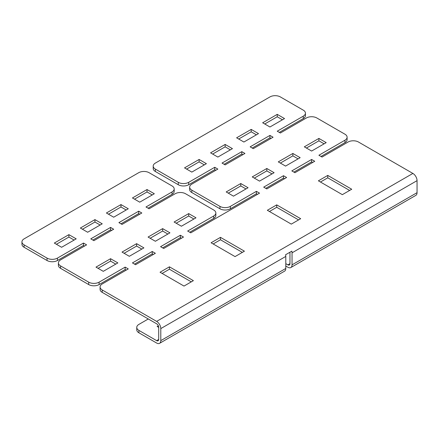<?xml version="1.0" encoding="UTF-8"?>
<svg xmlns="http://www.w3.org/2000/svg" width="439" height="439" viewBox="0 0 439 439"><rect width="100%" height="100%" fill="white"/><g stroke="black" fill="none" stroke-linecap="round" stroke-linejoin="round"><path stroke-width="0.66" d="M320.991 156.465L344.95 142.631A7.364 4.253 0 0 0 347.106 139.624L347.106 137.215A7.364 4.253 0 0 0 344.95 134.208L316.821 117.97A7.364 4.253 0 0 0 306.406 117.97L280.362 133.006L277.239 131.201L303.278 116.17A7.364 4.253 0 0 0 305.44 113.163A7.364 4.253 0 0 0 303.278 110.156L280.362 96.92A7.364 4.253 0 0 0 269.947 96.92L155.362 163.078A7.364 4.253 0 0 0 153.206 166.085A7.364 4.253 0 0 0 155.362 169.092L178.278 182.322A7.364 4.253 0 0 0 188.693 182.322L214.737 167.286L217.859 169.092L191.821 184.128A7.364 4.253 0 0 0 189.664 187.135A7.364 4.253 0 0 0 191.821 190.142L219.944 206.379A7.364 4.253 0 0 0 230.36 206.379L256.403 191.344L259.531 193.149L190.778 232.84L187.651 231.04L213.694 216.004A7.364 4.253 0 0 0 215.851 212.997A7.364 4.253 0 0 0 213.694 209.99L185.571 193.753A7.364 4.253 0 0 0 175.15 193.753L149.112 208.783L145.984 206.983L172.028 191.947A7.364 4.253 0 0 0 174.184 188.94A7.364 4.253 0 0 0 172.028 185.933L149.112 172.703A7.364 4.253 0 0 0 138.691 172.703L24.107 238.854A7.364 4.253 0 0 0 21.95 241.862A7.364 4.253 0 0 0 24.107 244.869L47.022 258.099A7.364 4.253 0 0 0 57.443 258.099L83.481 243.063L86.609 244.869L60.566 259.904A7.364 4.253 0 0 0 58.409 262.912A7.364 4.253 0 0 0 60.566 265.919L88.694 282.156A7.364 4.253 0 0 0 99.11 282.156L125.153 267.121L128.276 268.926L102.232 283.962A7.364 4.253 0 0 0 100.076 286.969A7.364 4.253 0 0 0 102.232 289.976L156.63 321.381A5.894 3.402 60 0 1 160.795 328.597L160.795 340.626A5.894 3.402 60 0 1 159.576 343.325A5.894 3.402 60 0 1 156.63 343.029L138.922 332.806A7.364 4.253 180 0 1 136.759 329.799L136.759 327.395A7.364 4.253 180 0 1 138.922 324.388L148.294 318.972M279.319 132.408L303.278 118.574A7.364 4.253 0 0 0 305.44 115.567L305.44 113.163M153.206 166.085L153.206 168.488A7.364 4.253 0 0 0 155.362 171.495L178.278 184.731A7.364 4.253 0 0 0 188.693 184.731L214.737 169.695L215.779 170.294M189.664 187.135L189.664 189.538A7.364 4.253 0 0 0 191.821 192.545L219.944 208.783A7.364 4.253 0 0 0 230.36 208.783L256.403 193.753L257.446 194.351M189.736 232.242L213.694 218.408A7.364 4.253 0 0 0 215.851 215.401L215.851 212.997M148.069 208.185L172.028 194.351A7.364 4.253 0 0 0 174.184 191.344L174.184 188.94M21.95 241.862L21.95 244.271A7.364 4.253 0 0 0 24.107 247.278L47.022 260.508A7.364 4.253 0 0 0 57.443 260.508L83.481 245.472L84.524 246.07M58.409 262.912L58.409 265.321A7.364 4.253 0 0 0 60.566 268.328L88.694 284.565A7.364 4.253 0 0 0 99.11 284.565L125.153 269.53L126.191 270.128M100.076 286.969L100.076 289.372A7.364 4.253 0 0 0 102.232 292.379L156.63 323.784A2.947 1.701 60 0 1 158.709 327.395L158.709 339.424A2.947 1.701 60 0 1 158.1 340.774A2.947 1.701 60 0 1 156.63 340.626L138.922 330.402A7.364 4.253 180 0 1 136.759 327.395M320.47 182.02L327.757 177.811L349.636 190.444M293.905 172.099L311.613 161.876L312.656 162.474M269.425 211.494L276.718 207.279L298.591 219.912M213.173 243.969L220.466 239.76L242.339 252.387M162.134 273.437L169.421 269.228L191.3 281.854M134.526 264.113L152.234 253.89L153.277 254.494M162.649 247.876L180.363 237.653L181.4 238.256M265.782 188.336L283.49 178.113L284.527 178.717M306.406 148.042L318.906 140.826L324.114 143.833M280.362 163.078L292.862 155.861L298.07 158.869M254.318 178.113L266.819 170.897L272.032 173.904M228.28 193.149L240.781 185.933L245.988 188.94M176.193 223.221L188.693 216.004L193.901 219.012M150.154 238.256L162.649 231.04L167.863 234.047M124.111 253.292L136.611 246.07L141.819 249.078M98.067 268.328L110.568 261.106L115.775 264.113M252.238 148.042L269.947 137.819L270.989 138.422M224.109 164.279L241.818 154.056L242.86 154.66M120.983 223.819L138.691 213.595L139.734 214.199M92.859 240.056L110.568 229.833L111.61 230.437M56.401 244.271L68.901 237.055L74.109 240.056M82.444 229.235L94.945 222.019L100.152 225.026M108.482 214.199L120.983 206.983L126.191 209.99M134.526 199.163L147.027 191.947L152.234 194.954M186.613 169.092L199.108 161.876L204.322 164.883M212.652 154.056L225.152 146.84L230.36 149.847M238.695 139.02L251.196 131.804L256.403 134.811M264.739 123.985L277.239 116.769L282.447 119.776M289.965 252.227L289.965 263.647A2.947 1.701 60 0 1 289.356 264.991A2.947 1.701 60 0 1 287.88 264.849L285.794 263.647M159.576 343.325L284.576 271.154A5.894 3.402 -120 0 0 285.794 268.454L285.794 256.425A5.894 3.402 -120 0 0 285.58 254.763L291.831 251.152A5.894 3.402 60 0 1 292.045 252.82L292.045 264.849A5.894 3.402 60 0 1 290.827 267.543A5.894 3.402 60 0 1 287.88 267.252L285.794 266.05M158.336 325.804L157.151 326.49L158.709 327.395M290.827 267.543L415.832 195.377A5.894 3.402 -120 0 0 417.05 192.677L417.05 180.648A5.894 3.402 -120 0 0 412.885 173.432L358.487 142.027A7.364 4.253 0 0 0 348.072 142.027L322.028 157.063L318.906 155.258L344.95 140.222A7.364 4.253 0 0 0 347.106 137.215M125.153 269.53L125.153 267.121M83.481 245.472L83.481 243.063M256.403 193.753L256.403 191.344M214.737 169.695L214.737 167.286M327.757 175.408L351.721 189.242L342.343 194.653L318.385 180.819L327.757 175.408L327.757 177.811M314.741 161.272L294.948 172.703L291.82 170.897L311.613 159.467L314.741 161.272M276.718 204.876L300.677 218.71L291.298 224.12L267.34 210.286L276.718 204.876L276.718 207.279M220.466 237.351L244.424 251.185L235.052 256.596L211.093 242.767L220.466 237.351L220.466 239.76M169.421 266.824L193.379 280.653L184.007 286.069L160.048 272.235L169.421 266.824L169.421 269.228M135.569 264.717L132.441 262.912L152.234 251.487L155.362 253.292L135.569 264.717M163.692 248.479L160.57 246.674L180.363 235.249L183.486 237.055L163.692 248.479M286.612 177.51L266.819 188.94L263.696 187.135L283.49 175.71L286.612 177.51M318.906 138.422L326.199 142.631L311.613 151.049L304.32 146.84L318.906 138.422L318.906 140.826M300.155 157.667L285.569 166.085L278.282 161.876L292.862 153.458L300.155 157.667M266.819 168.488L274.112 172.703L259.531 181.12L252.238 176.912L266.819 168.488L266.819 170.897M248.068 187.738L233.488 196.156L226.195 191.947L240.781 183.524L248.068 187.738M188.693 213.595L195.986 217.804L181.4 226.228L174.113 222.019L188.693 213.595L188.693 216.004M162.649 228.631L169.942 232.84L155.362 241.263L148.069 237.055L162.649 228.631L162.649 231.04M136.611 243.667L143.904 247.876L129.318 256.299L122.026 252.085L136.611 243.667L136.611 246.07M110.568 258.703L117.861 262.912L103.275 271.335L95.982 267.121L110.568 258.703L110.568 261.106M250.153 146.84L269.947 135.415L273.069 137.215L253.281 148.645L250.153 146.84M222.03 163.078L241.818 151.653L244.946 153.458L225.152 164.883L222.03 163.078M138.691 211.192L141.819 212.997L122.026 224.422L118.903 222.617L138.691 211.192L138.691 213.595M110.568 227.429L113.69 229.235L93.902 240.66L90.774 238.854L110.568 227.429L110.568 229.833M61.608 247.278L54.315 243.063L68.901 234.645L76.194 238.854L61.608 247.278M94.945 219.61L102.232 223.819L87.652 232.242L80.359 228.033L94.945 219.61L94.945 222.019M120.983 204.574L128.276 208.783L113.69 217.206L106.403 212.997L120.983 204.574L120.983 206.983M147.027 189.538L154.319 193.753L139.734 202.17L132.441 197.962L147.027 189.538L147.027 191.947M199.108 159.467L206.401 163.681L191.821 172.099L184.528 167.89L199.108 159.467L199.108 161.876M225.152 144.436L232.445 148.645L217.859 157.063L210.572 152.854L225.152 144.436L225.152 146.84M251.196 129.401L258.489 133.61L243.903 142.027L236.61 137.819L251.196 129.401L251.196 131.804M277.239 114.365L284.532 118.574L269.947 126.992L262.654 122.783L277.239 114.365L277.239 116.769M311.613 161.876L311.613 159.467M152.234 253.89L152.234 251.487M180.363 237.653L180.363 235.249M283.49 178.113L283.49 175.71M292.862 155.861L292.862 153.458M240.781 185.933L240.781 183.524M269.947 137.819L269.947 135.415M241.818 154.056L241.818 151.653M68.901 237.055L68.901 234.645M289.965 263.647L287.88 264.849M158.709 339.424L156.63 340.626M417.05 192.677L292.045 264.849M285.794 268.454L160.795 340.626M138.922 330.402L138.922 332.806M102.232 292.379L102.232 289.976M99.11 284.565L99.11 282.156M88.694 284.565L88.694 282.156M60.566 268.328L60.566 265.919M57.443 260.508L57.443 258.099M47.022 260.508L47.022 258.099M24.107 247.278L24.107 244.869M172.028 194.351L172.028 191.947M213.694 218.408L213.694 216.004M230.36 208.783L230.36 206.379M219.944 208.783L219.944 206.379M191.821 192.545L191.821 190.142M188.693 184.731L188.693 182.322M178.278 184.731L178.278 182.322M155.362 171.495L155.362 169.092M303.278 118.574L303.278 116.17M344.95 142.631L344.95 140.222M417.05 180.648L292.045 252.82M285.794 256.425L160.795 328.597M412.885 173.432L156.63 321.381"/></g></svg>
